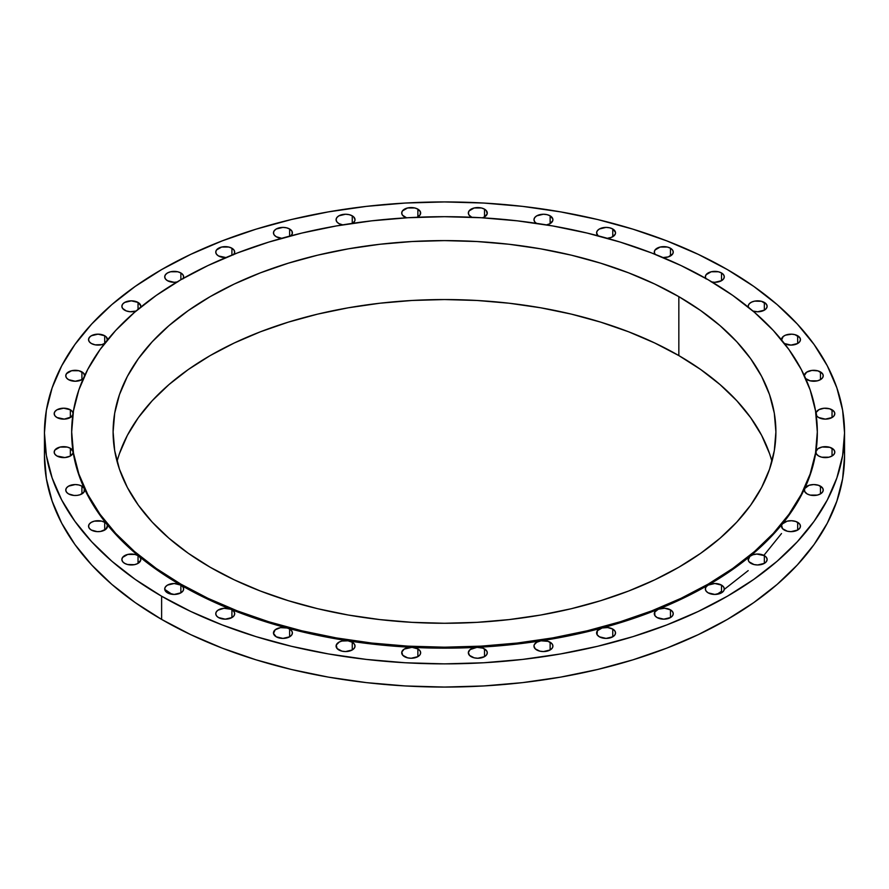 <?xml version="1.0" encoding="UTF-8"?>
<svg xmlns="http://www.w3.org/2000/svg" width="889" height="889" viewBox="0 0 889 889"><rect width="100%" height="100%" fill="white"/><g stroke="black" fill="none" stroke-linecap="round" stroke-linejoin="round"><path stroke-width="1.33" d="M781.52 339.887A9.468 5.467 180 0 1 781.509 339.62A9.468 5.467 180 0 1 787.354 334.575A9.468 5.467 180 0 1 797.677 335.764L797.677 343.487L799.722 341.72L800.444 339.62L799.722 337.531L794.977 334.675L791.799 334.175L785.543 335.142L783.22 336.487L781.542 340.098M805.567 378.514L810.146 380.825L817.391 380.825L820.469 379.647L820.469 371.913L820.469 379.647L822.514 377.869L823.236 375.78L822.514 373.68L817.958 370.88L811.924 370.413L806.656 372.169L804.312 375.547A9.468 5.467 180 0 1 810.324 370.68A9.468 5.467 180 0 1 820.469 371.913A9.468 5.467 180 0 1 823.236 375.78A9.468 5.467 180 0 1 817.391 380.825A9.468 5.467 180 0 1 807.079 379.647A9.468 5.467 180 0 1 805.734 378.67M815.913 413.185A9.468 5.467 180 0 1 822.114 408.529A9.468 5.467 180 0 1 832.037 409.796L832.037 417.53L834.093 415.763L834.815 413.663L834.093 411.574L829.715 408.818L824.103 408.251L818.947 409.64L816.102 412.485L816.758 415.974L818.647 417.53A9.468 5.467 180 0 1 816.18 415.041M832.037 448.278L832.037 456.001L834.093 454.235L834.815 452.145L834.093 450.045L829.893 447.345L822.103 447L817.824 448.812L815.913 451.668A9.468 5.467 180 0 1 822.103 447A9.468 5.467 180 0 1 832.037 448.278A9.468 5.467 180 0 1 834.815 452.145A9.468 5.467 180 0 1 828.97 457.19A9.468 5.467 180 0 1 818.647 456.001A9.468 5.467 180 0 1 815.869 452.145A9.468 5.467 180 0 1 815.913 451.668A372.824 215.249 0 0 0 817.324 432.899L817.324 431.932A372.824 215.249 180 0 1 587.173 630.801A372.824 215.249 180 0 1 180.867 584.14L180.867 592.841L182.923 591.063L183.645 588.974L182.923 586.884L180.867 585.106A372.824 215.249 0 0 0 230.651 609.221A9.468 5.467 180 0 1 231.918 609.843L231.918 617.566L233.974 615.799L234.696 613.699L233.974 611.61L231.918 609.843A9.468 5.467 0 0 0 230.651 609.221A372.824 215.249 0 0 0 286.936 627.99A9.468 5.467 180 0 1 289.625 629.079L289.625 636.802L291.681 635.035L292.403 632.946L291.681 630.846L289.625 629.079A9.468 5.467 0 0 0 286.936 627.99A372.824 215.249 0 0 0 348.01 640.813A9.468 5.467 180 0 1 352.255 642.236L352.255 649.97L354.3 648.192L355.022 646.103L354.3 644.003L352.255 642.236L348.01 640.813A372.824 215.249 0 0 0 412.007 647.336A9.468 5.467 180 0 1 417.874 648.914L417.874 656.649L419.93 654.871L420.653 652.782L419.93 650.692L417.874 648.914L412.007 647.336A372.824 215.249 0 0 0 476.993 647.336A9.468 5.467 180 0 1 484.516 648.914L484.516 656.649L486.572 654.871L487.283 652.782L486.572 650.692L482.905 648.17L476.993 647.336A372.824 215.249 0 0 0 540.99 640.813A9.468 5.467 180 0 1 550.135 642.236L550.135 649.97L552.191 648.192L552.914 646.103L552.191 644.003L548.18 641.369L540.99 640.813A372.824 215.249 0 0 0 602.064 627.99A9.468 5.467 180 0 1 612.765 629.079L612.765 636.802L614.81 635.035L615.532 632.946L614.81 630.846L612.765 629.079L607.709 627.556L602.064 627.99A372.824 215.249 0 0 0 658.349 609.221A9.468 5.467 180 0 1 670.473 609.843L670.473 617.566L672.529 615.799L673.24 613.699L672.529 611.61L670.473 609.843L664.605 608.254L658.349 609.221A372.824 215.249 0 0 0 708.133 585.106A9.468 5.467 180 0 1 721.524 585.106L721.524 592.841L723.568 591.063L724.291 588.974L723.568 586.884L721.524 585.106L714.823 583.506L708.133 585.106A372.824 215.249 0 0 0 749.905 556.37A9.468 5.467 180 0 1 764.351 555.636L764.351 563.37L766.407 561.592L767.129 559.503L766.407 557.414L764.351 555.636L756.839 554.058L752.927 554.769L749.905 556.37A372.824 215.249 0 0 0 782.398 523.877A9.468 5.467 180 0 1 797.677 522.321L797.677 530.044L799.722 528.277L800.444 526.177L799.722 524.088L795.888 521.51L791.599 520.732L787.165 521.176L782.398 523.877A372.824 215.249 0 0 0 804.623 488.617A9.468 5.467 180 0 1 820.469 486.161L820.469 493.895L822.514 492.117L823.236 490.028L822.514 487.939L818.502 485.294L813.768 484.561L809.034 485.294L804.623 488.617A372.824 215.249 0 0 0 815.913 451.668L816.446 454.012L818.647 456.001L821.714 457.19L828.97 457.19L832.037 456.001L832.037 448.278M807.079 493.895A9.468 5.467 180 0 1 804.301 490.028A9.468 5.467 180 0 1 804.623 488.617L804.623 491.439L807.079 493.895L810.146 495.084L817.391 495.084L820.469 493.895L820.469 486.161A9.468 5.467 180 0 1 823.236 490.028A9.468 5.467 180 0 1 817.391 495.084A9.468 5.467 180 0 1 807.079 493.895L807.079 493.895M784.287 530.044A9.468 5.467 180 0 1 781.509 526.177A9.468 5.467 180 0 1 782.398 523.877L781.587 525.466L782.576 528.711L787.354 531.233L790.977 531.644L797.677 530.044L797.677 522.321A9.468 5.467 180 0 1 800.444 526.177A9.468 5.467 180 0 1 794.599 531.233A9.468 5.467 180 0 1 784.287 530.044M750.961 563.37A9.468 5.467 180 0 1 748.194 559.503A9.468 5.467 180 0 1 749.905 556.37L748.227 559.981L749.083 561.815L754.039 564.548L757.661 564.971L764.351 563.37L764.351 555.636A9.468 5.467 180 0 1 767.129 559.503A9.468 5.467 180 0 1 761.284 564.548A9.468 5.467 180 0 1 750.961 563.37M708.133 592.841A9.468 5.467 180 0 1 705.355 588.974A9.468 5.467 180 0 1 708.133 585.106L706.077 586.884L705.355 588.974L706.077 591.063L708.133 592.841L714.823 594.441L721.524 592.841L721.524 585.106A9.468 5.467 180 0 1 724.291 588.974A9.468 5.467 180 0 1 718.445 594.019A9.468 5.467 180 0 1 708.133 592.841L708.133 592.841M657.082 617.566A9.468 5.467 180 0 1 654.304 613.699A9.468 5.467 180 0 1 658.349 609.221L654.749 612.065L654.882 615.577L657.082 617.566L663.772 619.166L670.473 617.566L670.473 609.843A9.468 5.467 180 0 1 673.24 613.699A9.468 5.467 180 0 1 667.395 618.755A9.468 5.467 180 0 1 657.082 617.566M599.375 636.802A9.468 5.467 180 0 1 596.597 632.946A9.468 5.467 180 0 1 602.064 627.99L597.397 630.734L597.03 634.579L599.375 636.802L606.065 638.402L612.765 636.802L612.765 629.079A9.468 5.467 180 0 1 615.532 632.946A9.468 5.467 180 0 1 609.687 637.991A9.468 5.467 180 0 1 599.375 636.802M536.745 649.97A9.468 5.467 180 0 1 533.978 646.103A9.468 5.467 180 0 1 540.99 640.813L536.745 642.236L534.3 644.681L533.978 646.103L535.245 648.837L539.823 651.148L543.446 651.57L550.135 649.97L550.135 642.236A9.468 5.467 180 0 1 552.914 646.103A9.468 5.467 180 0 1 547.068 651.148A9.468 5.467 180 0 1 536.745 649.97L536.745 649.97M471.126 656.649A9.468 5.467 180 0 1 468.347 652.782A9.468 5.467 180 0 1 476.993 647.336L470.181 649.548L468.37 652.426L469.514 655.404L474.193 657.827L477.815 658.249L484.516 656.649L484.516 648.914A9.468 5.467 180 0 1 487.283 652.782A9.468 5.467 180 0 1 481.438 657.827A9.468 5.467 180 0 1 471.126 656.649M404.484 656.649A9.468 5.467 180 0 1 401.717 652.782A9.468 5.467 180 0 1 412.007 647.336L404.195 649.092L401.795 652.07L402.784 655.304L407.562 657.827L411.185 658.249L417.874 656.649L417.874 648.914A9.468 5.467 180 0 1 420.653 652.782A9.468 5.467 180 0 1 414.807 657.827A9.468 5.467 180 0 1 404.484 656.649L404.484 656.649M338.865 649.97A9.468 5.467 180 0 1 336.086 646.103A9.468 5.467 180 0 1 348.01 640.813L341.932 641.047L339.309 641.991L336.264 645.036L337.064 648.514L341.932 651.148L345.554 651.57L352.255 649.97L352.255 642.236A9.468 5.467 180 0 1 355.022 646.103A9.468 5.467 180 0 1 349.177 651.148A9.468 5.467 180 0 1 338.865 649.97L338.865 649.97M276.235 636.802A9.468 5.467 180 0 1 273.468 632.946A9.468 5.467 180 0 1 286.936 627.99L280.48 627.656L275.179 629.801L273.501 633.413L276.235 636.802L282.935 638.402L289.625 636.802L289.625 629.079A9.468 5.467 180 0 1 292.403 632.946A9.468 5.467 180 0 1 286.558 637.991A9.468 5.467 180 0 1 276.235 636.802M218.527 617.566A9.468 5.467 180 0 1 215.76 613.699A9.468 5.467 180 0 1 220.85 608.854A9.468 5.467 180 0 1 230.651 609.221L223.984 608.287L217.972 610.187L216.26 611.943L215.76 613.943L216.56 615.91L218.527 617.566L225.228 619.166L231.918 617.566L231.918 609.843A9.468 5.467 180 0 1 234.696 613.699A9.468 5.467 180 0 1 228.851 618.755A9.468 5.467 180 0 1 218.527 617.566M71.676 431.932L71.676 432.899A372.824 215.249 0 0 0 73.087 451.668A372.824 215.249 0 0 0 84.377 488.617A372.824 215.249 0 0 0 106.602 523.877A372.824 215.249 0 0 0 139.095 556.37A372.824 215.249 0 0 0 180.867 585.106L174.177 583.506L167.476 585.106L165.432 586.884L164.709 588.974L165.432 591.063L167.476 592.841A9.468 5.467 180 0 1 164.709 588.974A9.468 5.467 180 0 1 170.555 583.929A9.468 5.467 180 0 1 180.867 585.106L180.867 584.14L156.297 568.493L134.506 551.524L115.692 533.4L100.057 514.309L87.722 494.417L78.832 473.926L73.465 453.034L71.676 431.932L73.465 410.84L78.832 389.949L87.722 369.457L100.057 349.566L115.692 330.464L134.506 312.35L156.297 295.381L180.867 279.735L207.982 265.544L237.363 252.965L268.745 242.108L301.827 233.074L336.275 225.95L371.769 220.828L407.951 217.727L444.5 216.683L481.049 217.727L517.231 220.828L552.725 225.95L587.173 233.074L620.255 242.108L651.637 252.965L681.018 265.544L708.133 279.735A372.824 215.249 180 0 1 817.324 431.932L815.535 453.034L810.168 473.926L801.278 494.417L788.943 514.309L773.308 533.4L754.494 551.524L732.703 568.493L708.133 584.14L681.018 598.33L651.637 610.91L620.255 621.767L587.173 630.801L552.725 637.913L517.231 643.047L481.049 646.147L444.5 647.192L407.951 646.147L371.769 643.047L336.275 637.913L301.827 630.801L268.745 621.767L237.363 610.91L207.982 598.33L180.867 584.14A372.824 215.249 180 0 1 71.676 431.932A372.824 215.249 180 0 1 301.827 233.074A372.824 215.249 180 0 1 708.133 279.735L732.703 295.381L754.494 312.35L773.308 330.464L788.943 349.566L801.278 369.457L810.168 389.949L815.535 410.84L817.324 431.932M138.039 555.636L138.039 563.37L138.039 555.636L134.961 554.447L127.716 554.447L122.593 557.414L121.871 559.503A9.468 5.467 180 0 1 127.716 554.447A9.468 5.467 180 0 1 138.039 555.636A9.468 5.467 180 0 1 139.095 556.37A9.468 5.467 0 0 0 138.039 555.636M71.676 432.899L73.087 451.668A9.468 5.467 180 0 1 73.131 452.145A9.468 5.467 180 0 1 67.286 457.19A9.468 5.467 180 0 1 56.963 456.001L56.963 456.001A9.468 5.467 180 0 1 54.185 452.145L54.907 454.235L56.963 456.001L64.897 457.557L70.053 456.168L72.898 453.323L73.087 451.668L77.332 470.281L84.377 488.617A9.468 5.467 180 0 1 84.699 490.028A9.468 5.467 180 0 1 78.854 495.084A9.468 5.467 180 0 1 68.531 493.895L68.531 493.895A9.468 5.467 180 0 1 65.764 490.028L66.486 492.117L68.531 493.895L73.998 495.451L77.076 495.395L79.966 494.762L83.977 492.117L84.377 488.617L94.156 506.519L106.602 523.877A9.468 5.467 180 0 1 107.491 526.177A9.468 5.467 180 0 1 101.646 531.233A9.468 5.467 180 0 1 91.323 530.044A9.468 5.467 180 0 1 88.556 526.177L89.278 528.277L91.323 530.044L97.201 531.633L100.468 531.466L105.78 529.322L107.458 525.71L106.602 523.877L121.626 540.523L139.095 556.37A9.468 5.467 180 0 1 140.806 559.503A9.468 5.467 180 0 1 134.961 564.548A9.468 5.467 180 0 1 124.649 563.37A9.468 5.467 180 0 1 121.871 559.503L122.593 561.592L124.649 563.37L127.527 564.504L134.383 564.682L137.428 563.693L140.729 560.214L140.54 558.203L139.095 556.37L158.898 571.26L180.867 585.106L204.848 597.797L230.651 609.221L258.088 619.311L286.936 627.99L316.984 635.168L348.01 640.813L379.759 644.881L412.007 647.336L444.5 648.159L476.993 647.336L509.241 644.881L540.99 640.813L572.016 635.168L602.064 627.99L630.912 619.311L658.349 609.221L684.152 597.797L708.133 585.106L730.102 571.26L749.905 556.37L767.374 540.523L782.398 523.877L794.844 506.519L804.623 488.617L811.668 470.281L815.913 451.668L817.324 432.899M104.713 522.321L104.713 530.044L104.713 522.321L101.646 521.132L94.401 521.132L91.323 522.321L89.278 524.088L88.556 526.177A9.468 5.467 180 0 1 94.401 521.132A9.468 5.467 180 0 1 104.713 522.321A9.468 5.467 180 0 1 106.602 523.877A9.468 5.467 0 0 0 104.713 522.321M81.921 486.161L81.921 493.895L81.921 486.161L78.854 484.983L75.232 484.561L68.531 486.161L66.486 487.939L65.764 490.028A9.468 5.467 180 0 1 71.609 484.983A9.468 5.467 180 0 1 81.921 486.161A9.468 5.467 180 0 1 84.377 488.617L81.921 486.161M70.353 448.278L70.353 456.001L70.353 448.278L67.286 447.089L60.03 447.089L54.907 450.045L54.185 452.145A9.468 5.467 180 0 1 60.03 447.089A9.468 5.467 180 0 1 70.353 448.278A9.468 5.467 180 0 1 73.087 451.668L70.353 448.278M72.82 415.041A9.468 5.467 180 0 1 66.142 418.941A9.468 5.467 180 0 1 56.963 417.53A9.468 5.467 180 0 1 54.185 413.663L54.907 415.763L56.963 417.53L64.275 419.119L71.176 416.997L73.087 414.141L72.554 411.796L70.353 409.796L70.353 417.53L70.353 409.796L63.664 408.195L56.963 409.796L54.907 411.574L54.185 413.663A9.468 5.467 180 0 1 60.03 408.618A9.468 5.467 180 0 1 70.353 409.796A9.468 5.467 180 0 1 73.087 413.185M84.699 375.78L83.433 373.047L78.854 370.724L71.609 370.724L66.486 373.68L65.764 375.78L66.486 377.869L68.531 379.647A9.468 5.467 180 0 1 65.764 375.78A9.468 5.467 180 0 1 71.609 370.724A9.468 5.467 180 0 1 81.921 371.913L81.921 379.647L83.433 378.514M107.413 340.343L106.424 337.098L104.713 335.764L104.713 343.343L104.713 335.764L98.023 334.153L91.323 335.764L89.278 337.531L88.556 339.62A9.468 5.467 180 0 1 94.401 334.575A9.468 5.467 180 0 1 104.713 335.764A9.468 5.467 180 0 1 107.491 339.62A9.468 5.467 180 0 1 107.48 339.887M104.513 343.61A9.468 5.467 180 0 1 91.323 343.487A9.468 5.467 180 0 1 88.556 339.62L89.278 341.72L91.323 343.487L95.179 344.843L101.835 344.632L105.402 343.043M140.484 307.716L140.773 305.827L138.039 302.438L138.039 309.35L138.039 302.438L131.339 300.838L124.649 302.438L122.593 304.216L121.871 306.305A9.468 5.467 180 0 1 127.716 301.26A9.468 5.467 180 0 1 138.039 302.438A9.468 5.467 180 0 1 140.806 306.305A9.468 5.467 180 0 1 140.695 307.172M136.006 311.061A9.468 5.467 180 0 1 124.649 310.172A9.468 5.467 180 0 1 121.871 306.305L122.593 308.394L126.249 310.917L130.105 311.728L136.073 311.039M180.867 272.967L180.867 279.735L180.867 272.967L177.8 271.778L170.555 271.778L167.476 272.967L165.432 274.745L164.709 276.835A9.468 5.467 180 0 1 170.555 271.778A9.468 5.467 180 0 1 180.867 272.967A9.468 5.467 180 0 1 183.645 276.835L182.923 274.745L180.867 272.967M176.878 282.069A9.468 5.467 180 0 1 167.476 280.702L167.476 280.702A9.468 5.467 180 0 1 164.709 276.835L165.432 278.924L167.476 280.702L174.177 282.302L177.8 281.88M233.429 254.832L234.652 252.576L234.118 250.231L231.918 248.242L231.918 255.11L231.918 248.242L228.851 247.053L221.605 247.053L216.472 250.009L215.76 252.098A9.468 5.467 180 0 1 221.605 247.053A9.468 5.467 180 0 1 231.918 248.242A9.468 5.467 180 0 1 234.696 252.098A9.468 5.467 180 0 1 233.874 254.332M218.527 255.965A9.468 5.467 180 0 1 215.76 252.098L216.472 254.198L218.527 255.965L225.928 257.554A9.468 5.467 180 0 1 218.527 255.965M290.447 236.196L292.259 233.818L291.97 231.218L289.625 228.995L289.625 236.141L289.625 228.995L286.558 227.817L282.935 227.395L276.235 228.995L274.19 230.773L273.468 232.862A9.468 5.467 180 0 1 279.313 227.817A9.468 5.467 180 0 1 289.625 228.995A9.468 5.467 180 0 1 292.403 232.862A9.468 5.467 180 0 1 290.925 235.796M276.235 236.73A9.468 5.467 180 0 1 273.468 232.862L274.19 234.963L276.235 236.73L281.713 238.285A9.468 5.467 180 0 1 276.235 236.73M352.255 215.838L352.255 223.383L352.255 215.838L349.177 214.66L345.554 214.238L338.865 215.838L336.809 217.616L336.086 219.705A9.468 5.467 180 0 1 341.932 214.66A9.468 5.467 180 0 1 352.255 215.838A9.468 5.467 180 0 1 355.022 219.705L353.755 216.972L352.255 215.838M342.543 224.895A9.468 5.467 180 0 1 338.865 223.572L338.865 223.572A9.468 5.467 180 0 1 336.086 219.705L336.809 221.794L338.865 223.572L343.098 224.984M416.941 217.361L420.075 214.894L420.43 211.849L417.874 209.159L417.874 216.894L417.874 209.159L414.807 207.97L407.562 207.97L402.428 210.937L401.717 213.027A9.468 5.467 180 0 1 407.562 207.97A9.468 5.467 180 0 1 417.874 209.159A9.468 5.467 180 0 1 420.653 213.027A9.468 5.467 180 0 1 417.152 217.272M404.484 216.894A9.468 5.467 180 0 1 401.717 213.027L402.428 215.116L406.573 217.805A9.468 5.467 180 0 1 404.484 216.894M484.516 209.159L484.516 216.894L484.516 209.159L481.438 207.97L474.193 207.97L469.07 210.937L468.347 213.027A9.468 5.467 180 0 1 474.193 207.97A9.468 5.467 180 0 1 484.516 209.159A9.468 5.467 180 0 1 487.283 213.027A9.468 5.467 180 0 1 482.427 217.805L484.805 216.716L487.205 213.738L486.216 210.504L484.516 209.159M471.126 216.894A9.468 5.467 180 0 1 468.347 213.027L469.07 215.116L471.837 217.272A9.468 5.467 180 0 1 471.126 216.894M550.135 215.838L550.135 223.572L550.135 215.838L547.068 214.66L543.446 214.238L536.745 215.838L534.7 217.616L533.978 219.705A9.468 5.467 180 0 1 539.823 214.66A9.468 5.467 180 0 1 550.135 215.838A9.468 5.467 180 0 1 552.914 219.705A9.468 5.467 180 0 1 546.457 224.895L549.691 223.817L552.736 220.772L552.836 218.994L550.135 215.838M536.334 223.317A9.468 5.467 180 0 1 533.978 219.705L534.7 221.794L536.745 223.572M612.765 228.995L612.765 236.73L612.765 228.995L609.687 227.817L606.065 227.395L599.375 228.995L597.319 230.773L596.597 232.862A9.468 5.467 180 0 1 602.442 227.817A9.468 5.467 180 0 1 612.765 228.995A9.468 5.467 180 0 1 615.532 232.862A9.468 5.467 180 0 1 607.287 238.285L611.499 237.341L615.21 234.285L615.499 232.385L612.765 228.995M598.075 235.796A9.468 5.467 180 0 1 596.597 232.862L598.064 235.796M670.473 248.242L670.473 255.965L670.473 248.242L667.395 247.053L660.149 247.053L655.026 250.009L654.304 252.098A9.468 5.467 180 0 1 660.149 247.053A9.468 5.467 180 0 1 670.473 248.242A9.468 5.467 180 0 1 673.24 252.098A9.468 5.467 180 0 1 663.061 257.554L668.328 256.899L672.74 253.865L673.24 251.865L672.44 249.898L670.473 248.242M655.126 254.332A9.468 5.467 180 0 1 654.304 252.098L655.126 254.332M748.305 307.172A9.468 5.467 180 0 1 748.194 306.305A9.468 5.467 180 0 1 754.039 301.26A9.468 5.467 180 0 1 764.351 302.438L764.351 310.172L766.407 308.394L767.129 306.305L766.407 304.216L761.473 301.304L754.617 301.127L751.572 302.116L749.36 303.671L748.271 305.594L748.46 307.605M711.2 281.88L714.823 282.302L721.524 280.702L721.524 272.967L721.524 280.702L723.568 278.924L724.291 276.835L723.568 274.745L721.524 272.967L718.445 271.778L711.2 271.778L706.077 274.745L705.355 276.835A9.468 5.467 180 0 1 711.2 271.778A9.468 5.467 180 0 1 721.524 272.967A9.468 5.467 180 0 1 724.291 276.835A9.468 5.467 180 0 1 712.122 282.069M705.733 278.357A9.468 5.467 180 0 1 705.355 276.835L706.077 278.924M164.732 589.385L171.955 594.285M44.45 432.899L44.45 456.101A400.05 230.962 0 0 0 161.62 619.411L161.62 596.219A400.05 230.962 180 0 1 44.45 432.899A400.05 230.962 180 0 1 291.403 219.516A400.05 230.962 180 0 1 727.38 269.589L753.739 286.38L777.13 304.583L797.311 324.029L814.102 344.521L827.326 365.857L836.86 387.848L842.628 410.262L844.55 432.899L842.628 455.546L836.86 477.96L827.326 499.951L814.102 521.287L797.311 541.779L777.13 561.226L753.739 579.428L727.38 596.219L698.287 611.443L666.761 624.945L633.079 636.602L597.597 646.292L560.626 653.926L522.543 659.427L483.716 662.761L444.5 663.872L405.284 662.761L366.457 659.427L328.374 653.926L291.403 646.292L255.921 636.602L222.239 624.945L190.713 611.443L161.62 596.219L135.261 579.428L111.87 561.226L91.689 541.779L74.898 521.287L61.674 499.951L52.14 477.96L46.372 455.546L44.45 432.899L46.372 410.262L52.14 387.848L61.674 365.857L74.898 344.521L91.689 324.029L111.87 304.583L135.261 286.38L161.62 269.589L190.713 254.365L222.239 240.863L255.921 229.206L291.403 219.516L328.374 211.882L366.457 206.37L405.284 203.048L444.5 201.936L483.716 203.048L522.543 206.37L560.626 211.882L597.597 219.516L633.079 229.206L666.761 240.863L698.287 254.365L727.38 269.589A400.05 230.962 180 0 1 844.55 432.899A400.05 230.962 180 0 1 597.597 646.292A400.05 230.962 180 0 1 161.62 596.219L161.62 619.411A400.05 230.962 0 0 0 597.597 669.484A400.05 230.962 0 0 0 844.55 456.101A400.05 230.962 0 0 0 844.05 444.5M771.941 461.413A331.397 191.335 0 0 0 678.84 355.589L678.84 296.648A331.397 191.335 180 0 1 775.897 431.932A331.397 191.335 180 0 1 571.327 608.709A331.397 191.335 180 0 1 210.16 567.226A331.397 191.335 180 0 1 113.103 431.932A331.397 191.335 180 0 1 317.673 255.165A331.397 191.335 180 0 1 678.84 296.648L678.84 355.589A331.397 191.335 0 0 0 341.709 308.994A331.397 191.335 0 0 0 117.059 461.413M678.84 296.648L654.737 284.036L628.612 272.845L600.72 263.2L571.327 255.165L540.701 248.842L509.153 244.275L476.982 241.53L444.5 240.608L412.018 241.53L379.847 244.275L348.299 248.842L317.673 255.165L288.28 263.2L260.388 272.845L234.263 284.036L210.16 296.648L188.324 310.561L168.954 325.641L152.23 341.743L138.328 358.712L127.371 376.391L119.47 394.605L114.692 413.185L113.103 431.932L114.692 450.69L119.47 469.259L127.371 487.483L138.328 505.152L152.23 522.132L168.954 538.234L188.324 553.314L210.16 567.226L234.263 579.839L260.388 591.029L288.28 600.675L317.673 608.709L348.299 615.032L379.847 619.589L412.018 622.344L444.5 623.267L476.982 622.344L509.153 619.589L540.701 615.032L571.327 608.709L600.72 600.675L628.612 591.029L654.737 579.839L678.84 567.226L700.676 553.314L720.046 538.234L736.77 522.132L750.672 505.152L761.629 487.483L769.53 469.259L774.308 450.69L775.897 431.932L774.308 413.185L769.53 394.605L761.629 376.391L750.672 358.712L736.77 341.743L720.046 325.641L700.676 310.561L678.84 296.648M352.255 223.572L354.7 221.128L355.022 219.705A9.468 5.467 180 0 1 352.666 223.317M182.923 278.924L183.645 276.835A9.468 5.467 180 0 1 183.267 278.357M83.266 378.67A9.468 5.467 180 0 1 68.531 379.647L75.232 381.248L81.921 379.647L81.921 371.913A9.468 5.467 180 0 1 84.688 375.547M167.476 592.841L174.177 594.441L180.867 592.841L180.867 585.106A9.468 5.467 180 0 1 183.645 588.974A9.468 5.467 180 0 1 177.8 594.019A9.468 5.467 180 0 1 167.476 592.841L167.476 592.841M818.647 417.53L825.336 419.13L832.037 417.53L832.037 409.796A9.468 5.467 180 0 1 834.815 413.663A9.468 5.467 180 0 1 828.97 418.719A9.468 5.467 180 0 1 818.647 417.53M784.287 343.487L790.977 345.088L797.677 343.487L797.677 335.764A9.468 5.467 180 0 1 800.444 339.62A9.468 5.467 180 0 1 794.733 344.643A9.468 5.467 180 0 1 784.487 343.61M752.994 311.061L757.661 311.772L764.351 310.172L764.351 302.438A9.468 5.467 180 0 1 767.129 306.305A9.468 5.467 180 0 1 752.994 311.061M44.45 456.101L46.372 478.738L52.14 501.152L61.674 523.143L74.898 544.479L91.689 564.971L111.87 584.417L135.261 602.62L161.62 619.411L190.713 634.635L222.239 648.137L255.921 659.794L291.403 669.484L328.374 677.118L366.457 682.63L405.284 685.952L444.5 687.064L483.716 685.952L522.543 682.63L560.626 677.118L597.597 669.484L633.079 659.794L666.761 648.137L698.287 634.635L727.38 619.411L753.739 602.62L777.13 584.417L797.311 564.971L814.102 544.479L827.326 523.143L836.86 501.152L842.628 478.738L844.55 456.101L844.55 432.899M119.47 453.557L127.371 435.343L138.328 417.663L152.23 400.695L168.954 384.593L188.324 369.502L210.16 355.589L234.263 342.987L260.388 331.797L288.28 322.151L317.673 314.117L348.299 307.794L379.847 303.227L412.018 300.471L444.5 299.549L476.982 300.471L509.153 303.227L540.701 307.794L571.327 314.117L600.72 322.151L628.612 331.797L654.737 342.987L678.84 355.589L700.676 369.502L720.046 384.593L736.77 400.695L750.672 417.663L761.629 435.343L769.53 453.557M717.045 594.285L721.524 591.285M724.291 589.374L748.194 570.616M763.873 555.381L781.509 533.544"/></g></svg>
